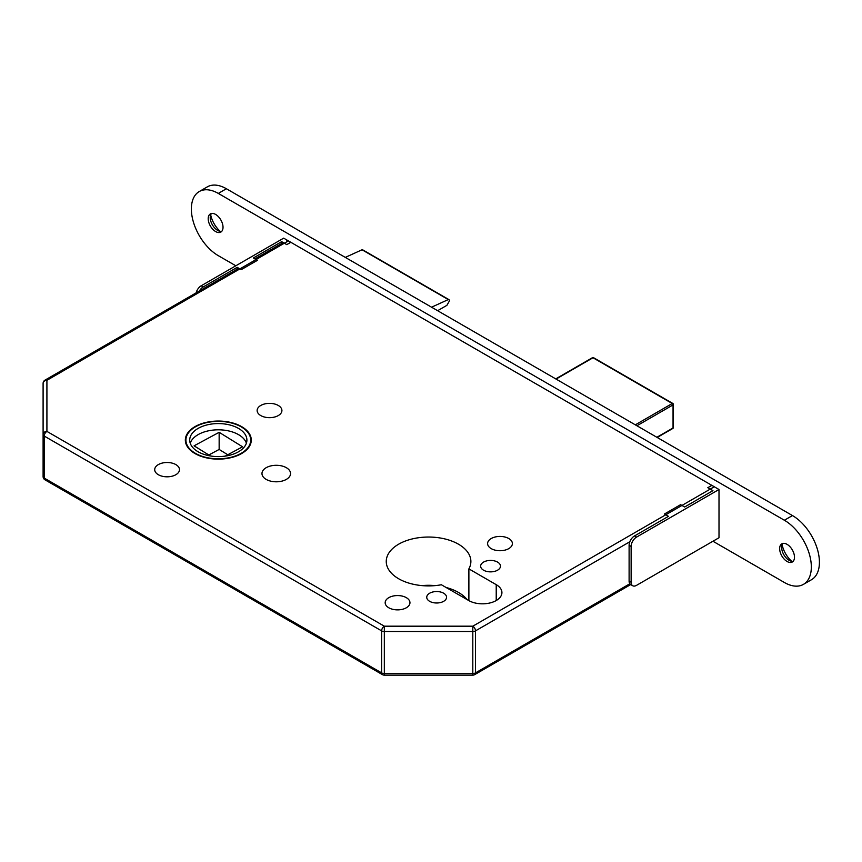 <?xml version="1.0" encoding="UTF-8"?>
<svg xmlns="http://www.w3.org/2000/svg" width="862" height="862" viewBox="0 0 862 862"><rect width="100%" height="100%" fill="white"/><g stroke="black" fill="none" stroke-linecap="round" stroke-linejoin="round"><path stroke-width="1.29" d="M241.629 426.625A32.971 19.039 0 0 0 205.695 422.499A32.971 19.039 0 0 0 185.341 440.083A32.971 19.039 0 0 0 194.995 453.552A32.971 19.039 0 0 0 230.93 457.679A32.971 19.039 0 0 0 251.284 440.083A32.971 19.039 0 0 0 241.629 426.625M195.394 453.315A32.4 18.705 0 0 0 230.714 457.366A32.4 18.705 0 0 0 250.713 440.083A32.4 18.705 0 0 0 241.22 426.862A32.4 18.705 0 0 0 205.91 422.8A32.4 18.705 0 0 0 185.912 440.083A32.4 18.705 0 0 0 195.394 453.315M238.526 428.414A28.586 16.507 0 0 0 207.365 424.837A28.586 16.507 0 0 0 189.715 440.083A28.586 16.507 0 0 0 198.098 451.763A28.586 16.507 0 0 0 229.249 455.341A28.586 16.507 0 0 0 246.898 440.083A28.586 16.507 0 0 0 238.526 428.414M246.392 443.197A28.586 16.507 0 0 0 238.526 434.642A28.586 16.507 0 0 0 209.919 430.537A28.586 16.507 0 0 0 190.233 443.197M443.661 593.218A9.913 5.722 0 0 0 432.853 591.978A9.913 5.722 0 0 0 426.744 597.269A9.913 5.722 0 0 0 429.642 601.32A9.913 5.722 0 0 0 440.439 602.56A9.913 5.722 0 0 0 446.559 597.269A9.913 5.722 0 0 0 443.661 593.218M497.568 562.099A9.913 5.722 0 0 0 486.771 560.86A9.913 5.722 0 0 0 480.651 566.14A9.913 5.722 0 0 0 483.55 570.191A9.913 5.722 0 0 0 494.357 571.431A9.913 5.722 0 0 0 500.477 566.14A9.913 5.722 0 0 0 497.568 562.099M406.325 597.657A12.391 7.155 0 0 0 392.824 596.105A12.391 7.155 0 0 0 385.174 602.721A12.391 7.155 0 0 0 388.805 607.775A12.391 7.155 0 0 0 402.306 609.326A12.391 7.155 0 0 0 409.956 602.721A12.391 7.155 0 0 0 406.325 597.657M508.752 538.524A12.391 7.155 0 0 0 495.251 536.972A12.391 7.155 0 0 0 487.601 543.577A12.391 7.155 0 0 0 491.232 548.631A12.391 7.155 0 0 0 504.733 550.182A12.391 7.155 0 0 0 512.384 543.577A12.391 7.155 0 0 0 508.752 538.524M175.859 464.596A12.391 7.155 0 0 0 162.358 463.045A12.391 7.155 0 0 0 154.707 469.661A12.391 7.155 0 0 0 158.339 474.714A12.391 7.155 0 0 0 171.84 476.266A12.391 7.155 0 0 0 179.479 469.661A12.391 7.155 0 0 0 175.859 464.596M278.286 405.463A12.391 7.155 0 0 0 264.785 403.912A12.391 7.155 0 0 0 257.135 410.517A12.391 7.155 0 0 0 260.766 415.57A12.391 7.155 0 0 0 274.267 417.122A12.391 7.155 0 0 0 281.917 410.517A12.391 7.155 0 0 0 278.286 405.463M286.378 467.71A14.298 8.254 0 0 0 270.797 465.922A14.298 8.254 0 0 0 261.973 473.55A14.298 8.254 0 0 0 266.153 479.38A14.298 8.254 0 0 0 281.734 481.168A14.298 8.254 0 0 0 290.559 473.55A14.298 8.254 0 0 0 286.378 467.71M458.487 544.202A42.313 24.427 0 0 0 412.37 538.901A42.313 24.427 0 0 0 386.251 561.474A42.313 24.427 0 0 0 398.643 578.747A42.313 24.427 0 0 0 441.387 584.759L468.723 600.534A19.438 11.228 0 0 0 489.918 602.969A19.438 11.228 0 0 0 501.921 592.603A19.438 11.228 0 0 0 496.221 584.662L468.885 568.877A42.313 24.427 0 0 0 470.878 561.474A42.313 24.427 0 0 0 458.487 544.202M467.053 599.575A42.313 24.427 0 0 0 458.487 592.442A42.313 24.427 0 0 0 446.139 587.496M435.256 585.6A42.313 24.427 0 0 0 421.874 585.6M210.425 455.955L194.069 445.826L219.153 432.315L242.556 446.796L225.294 456.095M227.762 454.759L219.153 449.436L208.852 454.974M219.153 432.315L219.153 449.436M629.831 541.756L475.501 630.865A3.814 2.198 -120 0 0 472.807 626.189L472.807 631.512L384.323 631.512A3.814 2.198 0 0 1 381.618 630.865A3.814 2.198 120 0 1 384.323 626.189L472.807 626.189L714.296 486.771L288.393 240.886L46.914 380.304A3.814 3.114 180 0 0 43.1 383.418L43.1 476.524L43.1 383.418A3.814 3.814 0 0 1 45.007 380.12A3.814 2.198 -120 0 1 46.914 380.304L46.914 431.399A3.814 3.114 180 0 0 43.1 434.502A3.814 2.198 0 0 0 44.221 436.064L44.221 478.087L381.618 672.877L381.618 630.865L44.221 436.064A3.814 2.198 120 0 1 46.914 431.399L384.323 626.189L384.323 675.14A3.814 3.814 0 0 1 382.416 674.623L45.007 479.832A3.814 2.198 120 0 1 44.221 478.087A3.814 2.198 180 0 1 43.1 476.524A3.814 3.814 0 0 0 45.007 479.832M286.486 240.692A3.814 2.198 60 0 1 288.393 240.886M437.616 310.697L446.882 305.353L448.94 301.786A1.907 1.099 120 0 0 448.93 299.62A1.907 1.099 120 0 0 448.283 299.577L431.56 307.195M345.296 257.404L362.029 249.775L448.283 299.577M448.93 299.62L362.665 249.818A1.907 1.099 120 0 0 362.029 249.775M468.885 600.631L468.885 568.877M382.416 674.623A3.814 2.198 120 0 1 381.618 672.877A3.814 2.198 180 0 0 384.323 673.524L472.807 673.524L472.807 675.14L384.323 675.14M632.708 585.74L630.693 584.576A7.629 4.407 -60 0 1 629.109 581.085L631.135 582.249A7.629 4.407 120 0 0 632.708 585.74A7.629 4.407 120 0 0 636.522 585.363L719.005 537.748L719.005 489.497L711.85 485.371L707.81 487.698L712.939 490.661L684.643 507.007L680.592 504.669L664.419 514.011L668.47 516.349L634.507 535.948L636.522 537.123A7.629 4.407 120 0 0 631.135 546.454L631.135 582.249M631.135 546.454L629.109 545.29L629.109 581.085M629.109 545.29A7.629 4.407 -60 0 1 634.507 535.948M719.005 489.497L636.522 537.123M196.105 292.875A7.629 4.407 -60 0 1 201.191 285.785L203.216 286.949L237.179 267.339L241.22 269.677L257.393 260.335L253.353 258.007L281.658 241.662L281.658 243.483M237.179 267.339L237.179 269.17M203.216 286.949A7.629 4.407 120 0 0 199.402 290.979M201.191 285.785L283.673 238.16L290.828 242.287A1.907 1.099 60 0 1 291.334 242.696M281.658 241.662L286.787 244.625L290.828 242.287M221.771 231.318A10.484 6.056 60 0 1 217.633 230.38L217.633 230.38A10.484 6.056 60 0 1 210.22 217.536A10.484 6.056 60 0 1 211.481 213.496M215.619 214.433A10.484 6.056 60 0 1 222.461 223.667A10.484 6.056 60 0 1 220.855 232.072A10.484 6.056 60 0 1 215.619 231.544A10.484 6.056 60 0 1 208.766 222.31A10.484 6.056 60 0 1 210.371 213.905A10.484 6.056 60 0 1 215.619 214.433M793.223 561.237A10.484 6.056 60 0 1 789.096 560.311L789.096 560.311A10.484 6.056 60 0 1 781.683 547.467A10.484 6.056 60 0 1 782.944 543.426M787.071 544.353A10.484 6.056 60 0 1 793.924 553.598A10.484 6.056 60 0 1 792.318 561.992A10.484 6.056 60 0 1 787.071 561.474A10.484 6.056 60 0 1 780.218 552.24A10.484 6.056 60 0 1 781.834 543.836A10.484 6.056 60 0 1 787.071 544.353M235.832 265.787L218.312 255.669A38.122 22.013 60 0 1 193.411 222.073A38.122 22.013 60 0 1 199.251 191.536A38.122 22.013 60 0 1 218.312 193.422L784.377 520.239A38.122 22.013 60 0 1 809.278 553.824A38.122 22.013 60 0 1 803.438 584.371A38.122 22.013 60 0 1 784.377 582.486L712.939 541.239M199.251 191.536L207.333 186.86A38.122 22.013 60 0 1 226.394 188.746L792.458 515.562A38.122 22.013 60 0 1 817.37 549.159A38.122 22.013 60 0 1 811.519 579.706L803.438 584.371M220.209 231.339A19.061 11.001 60 0 1 210.684 214.843M791.661 561.259A19.061 11.001 60 0 1 782.136 544.762M630.693 584.576L474.714 674.623A3.814 2.198 -120 0 0 475.501 672.877A3.814 2.198 0 0 1 472.807 673.524L472.807 631.512A3.814 2.198 180 0 0 475.501 630.865L475.501 672.877L629.831 583.779M496.221 600.534L496.221 584.662M635.316 424.837L672.241 403.513L592.991 357.762L556.065 379.086M656.876 437.282L673.05 427.951L673.05 404.914L636.932 425.774M657.21 437.476L672.813 428.468A1.142 1.142 0 0 0 673.384 427.477L673.384 404.45A1.142 0.657 180 0 0 673.05 403.976A1.142 0.657 120 0 0 672.241 403.513A1.142 0.657 -120 0 1 673.05 404.914A1.142 0.657 180 0 0 673.384 404.45A1.142 1.142 0 0 0 672.813 403.459L593.562 357.708A1.142 1.142 0 0 0 592.42 357.708A1.142 0.657 -120 0 1 592.991 357.762A1.142 0.657 -60 0 1 593.562 357.708M673.384 427.477A1.142 0.657 180 0 1 673.05 427.951A1.142 0.657 -120 0 1 672.813 428.468M226.394 188.746L218.312 193.422M792.458 515.562L784.377 520.239M250.713 443.618L250.713 440.083M185.912 443.618L185.912 440.083M283.232 242.578L254.936 258.912M238.763 268.254L45.007 380.12M472.807 675.14A3.814 3.814 0 0 0 474.714 674.623M555.731 378.892L592.42 357.708"/></g></svg>
